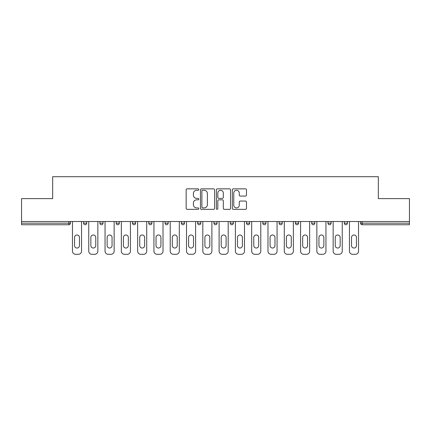 <?xml version="1.0" encoding="UTF-8"?>
<svg xmlns="http://www.w3.org/2000/svg" width="431" height="431" viewBox="0 0 431 431"><rect width="100%" height="100%" fill="white"/><g stroke="black" fill="none" stroke-linecap="round" stroke-linejoin="round"><path stroke-width="0.65" d="M198.788 189.57A0.717 0.717 0 0 0 198.071 188.853L187.178 188.853A1.024 1.024 0 0 0 186.154 189.877L186.154 208.329A1.024 1.024 0 0 0 187.178 209.353L198.071 209.353A0.717 0.717 0 0 0 198.788 208.636A0.717 0.717 0 0 0 198.071 207.92L196.66 207.92A3.281 3.281 0 0 1 193.384 204.639L193.384 203.103A3.281 3.281 0 0 1 196.66 199.822L198.071 199.822A0.717 0.717 0 0 0 198.788 199.1A0.717 0.717 0 0 0 198.071 198.384L196.66 198.384A3.281 3.281 0 0 1 193.384 195.103L193.384 193.567A3.281 3.281 0 0 1 196.66 190.286L198.071 190.286A0.717 0.717 0 0 0 198.788 189.57M245.46 196.078A1.024 1.024 0 0 0 246.484 195.054L246.484 189.877A1.024 1.024 0 0 0 245.46 188.853L233.365 188.853A1.024 1.024 0 0 0 232.336 189.877L232.336 208.329A1.024 1.024 0 0 0 233.365 209.353L245.46 209.353A1.024 1.024 0 0 0 246.484 208.329L246.484 202.074A1.024 1.024 0 0 0 245.46 201.051L240.282 201.051A1.024 1.024 0 0 0 239.259 202.074L239.259 205.178A2.742 2.742 0 0 1 236.517 207.92A2.742 2.742 0 0 1 233.774 205.178L233.774 193.029A2.742 2.742 0 0 1 236.517 190.286A2.742 2.742 0 0 1 239.259 193.029L239.259 195.054A1.024 1.024 0 0 0 240.282 196.078L245.46 196.078M21.55 221.507L21.55 198.632L52.674 198.632L52.674 176.699L378.326 176.699L378.326 198.632L409.45 198.632L409.45 221.507L21.55 221.507L21.55 223.177L68.863 223.177L68.863 221.507M214.6 189.877A1.024 1.024 0 0 0 213.577 188.853L201.482 188.853A1.024 1.024 0 0 0 200.458 189.877L200.458 208.329A1.024 1.024 0 0 0 201.482 209.353L213.577 209.353A1.024 1.024 0 0 0 214.6 208.329L214.6 189.877M217.423 188.853L229.518 188.853A1.024 1.024 0 0 1 230.542 189.877L230.542 208.329A1.024 1.024 0 0 1 229.518 209.353L224.341 209.353A1.024 1.024 0 0 1 223.317 208.329L223.317 200.846A1.024 1.024 0 0 0 222.294 199.822L218.856 199.822A1.024 1.024 0 0 0 217.833 200.846L217.833 208.636A0.717 0.717 0 0 1 217.116 209.353A0.717 0.717 0 0 1 216.4 208.636L216.4 189.877A1.024 1.024 0 0 1 217.423 188.853M68.863 224.745A1.568 1.568 0 0 0 70.431 223.177L68.863 223.177L68.863 224.745A1.568 1.568 0 0 0 70.431 223.177L70.431 221.507L70.431 223.177A1.568 1.568 0 0 1 68.863 224.745L21.55 224.745L21.55 223.177M409.45 221.507L409.45 224.745L362.137 224.745A1.568 1.568 0 0 1 360.569 223.177L360.569 221.507L360.569 223.177L409.45 223.177M83.587 221.507L83.587 223.177L83.587 221.507M85.155 224.745A1.568 1.568 0 0 1 83.587 223.177A1.568 1.568 0 0 0 85.155 224.745A1.568 1.568 0 0 0 86.723 223.177L86.723 221.507L86.723 223.177A1.568 1.568 0 0 1 85.155 224.745A1.568 1.568 0 0 1 83.587 223.177L86.723 223.177A1.568 1.568 0 0 1 85.155 224.745M99.884 223.177A1.568 1.568 0 0 0 101.447 224.745A1.568 1.568 0 0 0 103.014 223.177A1.568 1.568 0 0 1 101.447 224.745A1.568 1.568 0 0 0 103.014 223.177L103.014 221.507L103.014 223.177L99.884 223.177A1.568 1.568 0 0 0 101.447 224.745A1.568 1.568 0 0 1 99.884 223.177L99.884 221.507M116.176 221.507L116.176 223.177L116.176 221.507M119.306 221.507L119.306 223.177L119.306 221.507M135.603 221.507L135.603 223.177L132.468 223.177A1.568 1.568 0 0 0 134.036 224.745A1.568 1.568 0 0 1 132.468 223.177L132.468 221.507M148.76 223.177A1.568 1.568 0 0 0 150.327 224.745A1.568 1.568 0 0 0 151.895 223.177A1.568 1.568 0 0 1 150.327 224.745A1.568 1.568 0 0 0 151.895 223.177L151.895 221.507L151.895 223.177L148.76 223.177A1.568 1.568 0 0 0 150.327 224.745A1.568 1.568 0 0 1 148.76 223.177L148.76 221.507M165.057 221.507L165.057 223.177L165.057 221.507M168.187 221.507L168.187 223.177L168.187 221.507M181.349 221.507L181.349 223.177L181.349 221.507M184.479 221.507L184.479 223.177L184.479 221.507M197.64 223.177A1.568 1.568 0 0 0 199.208 224.745A1.568 1.568 0 0 0 200.776 223.177A1.568 1.568 0 0 1 199.208 224.745A1.568 1.568 0 0 0 200.776 223.177L200.776 221.507L200.776 223.177L197.64 223.177A1.568 1.568 0 0 0 199.208 224.745A1.568 1.568 0 0 1 197.64 223.177L197.64 221.507M213.932 223.177A1.568 1.568 0 0 0 215.5 224.745A1.568 1.568 0 0 0 217.068 223.177L217.068 221.507L217.068 223.177L213.932 223.177A1.568 1.568 0 0 0 215.5 224.745A1.568 1.568 0 0 1 213.932 223.177L213.932 221.507M230.224 221.507L230.224 223.177L230.224 221.507M233.36 221.507L233.36 223.177A1.568 1.568 0 0 1 231.792 224.745A1.568 1.568 0 0 1 230.224 223.177L233.36 223.177A1.568 1.568 0 0 1 231.792 224.745M246.521 221.507L246.521 223.177L246.521 221.507M249.651 221.507L249.651 223.177L249.651 221.507M265.943 221.507L265.943 223.177A1.568 1.568 0 0 1 264.381 224.745A1.568 1.568 0 0 1 262.813 223.177L262.813 221.507M279.105 221.507L279.105 223.177L279.105 221.507M282.24 221.507L282.24 223.177L282.24 221.507M298.532 221.507L298.532 223.177A1.568 1.568 0 0 1 296.964 224.745A1.568 1.568 0 0 1 295.397 223.177L295.397 221.507M314.824 221.507L314.824 223.177A1.568 1.568 0 0 1 313.256 224.745A1.568 1.568 0 0 1 311.694 223.177L311.694 221.507M331.116 221.507L331.116 223.177A1.568 1.568 0 0 1 329.553 224.745A1.568 1.568 0 0 1 327.986 223.177L327.986 221.507M347.413 221.507L347.413 223.177A1.568 1.568 0 0 1 345.845 224.745A1.568 1.568 0 0 1 344.277 223.177L344.277 221.507M117.744 224.745A1.568 1.568 0 0 1 116.176 223.177A1.568 1.568 0 0 0 117.744 224.745A1.568 1.568 0 0 0 119.306 223.177A1.568 1.568 0 0 1 117.744 224.745A1.568 1.568 0 0 1 116.176 223.177L119.306 223.177A1.568 1.568 0 0 1 117.744 224.745M135.603 223.177A1.568 1.568 0 0 1 134.036 224.745A1.568 1.568 0 0 0 135.603 223.177A1.568 1.568 0 0 1 134.036 224.745A1.568 1.568 0 0 1 132.468 223.177M166.619 224.745A1.568 1.568 0 0 1 165.057 223.177A1.568 1.568 0 0 0 166.619 224.745A1.568 1.568 0 0 0 168.187 223.177A1.568 1.568 0 0 1 166.619 224.745A1.568 1.568 0 0 1 165.057 223.177L168.187 223.177A1.568 1.568 0 0 1 166.619 224.745M182.916 224.745A1.568 1.568 0 0 1 181.349 223.177L184.479 223.177A1.568 1.568 0 0 1 182.916 224.745A1.568 1.568 0 0 0 184.479 223.177A1.568 1.568 0 0 1 182.916 224.745M248.084 224.745A1.568 1.568 0 0 1 246.521 223.177A1.568 1.568 0 0 0 248.084 224.745A1.568 1.568 0 0 0 249.651 223.177A1.568 1.568 0 0 1 248.084 224.745A1.568 1.568 0 0 1 246.521 223.177L249.651 223.177M280.673 224.745A1.568 1.568 0 0 1 279.105 223.177A1.568 1.568 0 0 0 280.673 224.745A1.568 1.568 0 0 0 282.24 223.177A1.568 1.568 0 0 1 280.673 224.745A1.568 1.568 0 0 1 279.105 223.177L282.24 223.177M202.608 190.286A0.717 0.717 0 0 0 201.891 191.003L201.891 207.203A0.717 0.717 0 0 0 202.608 207.92L204.095 207.92A3.281 3.281 0 0 0 207.376 204.639L207.376 193.567A3.281 3.281 0 0 0 204.095 190.286L202.608 190.286M223.317 193.077A2.742 2.742 0 0 0 220.575 190.335A2.742 2.742 0 0 0 217.833 193.077L217.833 197.36A1.024 1.024 0 0 0 218.856 198.384L222.294 198.384A1.024 1.024 0 0 0 223.317 197.36L223.317 193.077M81.551 221.507L81.551 251.165A3.136 3.136 0 0 1 78.42 254.301L75.597 254.301A3.136 3.136 0 0 1 72.467 251.165L72.467 221.507M74.552 237.433A2.457 2.457 0 0 1 77.009 234.981A2.457 2.457 0 0 1 79.466 237.433L79.466 245.578A2.457 2.457 0 0 1 77.009 248.035A2.457 2.457 0 0 1 74.552 245.578L74.552 237.433M97.848 221.507L97.848 251.165A3.136 3.136 0 0 1 94.712 254.301L91.895 254.301A3.136 3.136 0 0 1 88.759 251.165L88.759 221.507M90.849 237.433A2.457 2.457 0 0 1 93.301 234.981A2.457 2.457 0 0 1 95.757 237.433L95.757 245.578A2.457 2.457 0 0 1 93.301 248.035A2.457 2.457 0 0 1 90.849 245.578L90.849 237.433M114.14 221.507L114.14 251.165A3.136 3.136 0 0 1 111.004 254.301L108.186 254.301A3.136 3.136 0 0 1 105.051 251.165L105.051 221.507M107.141 237.433A2.457 2.457 0 0 1 109.593 234.981A2.457 2.457 0 0 1 112.049 237.433L112.049 245.578A2.457 2.457 0 0 1 109.593 248.035A2.457 2.457 0 0 1 107.141 245.578L107.141 237.433M130.431 221.507L130.431 251.165A3.136 3.136 0 0 1 127.296 254.301L124.478 254.301A3.136 3.136 0 0 1 121.343 251.165L121.343 221.507M123.433 237.433A2.457 2.457 0 0 1 125.89 234.981A2.457 2.457 0 0 1 128.341 237.433L128.341 245.578A2.457 2.457 0 0 1 125.89 248.035A2.457 2.457 0 0 1 123.433 245.578L123.433 237.433M146.723 221.507L146.723 251.165A3.136 3.136 0 0 1 143.593 254.301L140.77 254.301A3.136 3.136 0 0 1 137.64 251.165L137.64 221.507M139.725 237.433A2.457 2.457 0 0 1 142.182 234.981A2.457 2.457 0 0 1 144.638 237.433L144.638 245.578A2.457 2.457 0 0 1 142.182 248.035A2.457 2.457 0 0 1 139.725 245.578L139.725 237.433M163.015 221.507L163.015 251.165A3.136 3.136 0 0 1 159.885 254.301L157.062 254.301A3.136 3.136 0 0 1 153.932 251.165L153.932 221.507M156.022 237.433A2.457 2.457 0 0 1 158.473 234.981A2.457 2.457 0 0 1 160.93 237.433L160.93 245.578A2.457 2.457 0 0 1 158.473 248.035A2.457 2.457 0 0 1 156.022 245.578L156.022 237.433M179.312 221.507L179.312 251.165A3.136 3.136 0 0 1 176.177 254.301L173.359 254.301A3.136 3.136 0 0 1 170.223 251.165L170.223 221.507M172.314 237.433A2.457 2.457 0 0 1 174.765 234.981A2.457 2.457 0 0 1 177.222 237.433L177.222 245.578A2.457 2.457 0 0 1 174.765 248.035A2.457 2.457 0 0 1 172.314 245.578L172.314 237.433M195.604 221.507L195.604 251.165A3.136 3.136 0 0 1 192.468 254.301L189.651 254.301A3.136 3.136 0 0 1 186.515 251.165L186.515 221.507M188.606 237.433A2.457 2.457 0 0 1 191.062 234.981A2.457 2.457 0 0 1 193.514 237.433L193.514 245.578A2.457 2.457 0 0 1 191.062 248.035A2.457 2.457 0 0 1 188.606 245.578L188.606 237.433M211.896 221.507L211.896 251.165A3.136 3.136 0 0 1 208.766 254.301L205.943 254.301A3.136 3.136 0 0 1 202.812 251.165L202.812 221.507M204.897 237.433A2.457 2.457 0 0 1 207.354 234.981A2.457 2.457 0 0 1 209.805 237.433L209.805 245.578A2.457 2.457 0 0 1 207.354 248.035A2.457 2.457 0 0 1 204.897 245.578L204.897 237.433M228.188 221.507L228.188 251.165A3.136 3.136 0 0 1 225.057 254.301L222.234 254.301A3.136 3.136 0 0 1 219.104 251.165L219.104 221.507M221.195 237.433A2.457 2.457 0 0 1 223.646 234.981A2.457 2.457 0 0 1 226.103 237.433L226.103 245.578A2.457 2.457 0 0 1 223.646 248.035A2.457 2.457 0 0 1 221.195 245.578L221.195 237.433M244.485 221.507L244.485 251.165A3.136 3.136 0 0 1 241.349 254.301L238.532 254.301A3.136 3.136 0 0 1 235.396 251.165L235.396 221.507M237.486 237.433A2.457 2.457 0 0 1 239.938 234.981A2.457 2.457 0 0 1 242.394 237.433L242.394 245.578A2.457 2.457 0 0 1 239.938 248.035A2.457 2.457 0 0 1 237.486 245.578L237.486 237.433M260.777 221.507L260.777 251.165A3.136 3.136 0 0 1 257.641 254.301L254.823 254.301A3.136 3.136 0 0 1 251.688 251.165L251.688 221.507M253.778 237.433A2.457 2.457 0 0 1 256.235 234.981A2.457 2.457 0 0 1 258.686 237.433L258.686 245.578A2.457 2.457 0 0 1 256.235 248.035A2.457 2.457 0 0 1 253.778 245.578L253.778 237.433M277.068 221.507L277.068 251.165A3.136 3.136 0 0 1 273.938 254.301L271.115 254.301A3.136 3.136 0 0 1 267.985 251.165L267.985 221.507M270.07 237.433A2.457 2.457 0 0 1 272.527 234.981A2.457 2.457 0 0 1 274.978 237.433L274.978 245.578A2.457 2.457 0 0 1 272.527 248.035A2.457 2.457 0 0 1 270.07 245.578L270.07 237.433M293.36 221.507L293.36 251.165A3.136 3.136 0 0 1 290.23 254.301L287.407 254.301A3.136 3.136 0 0 1 284.277 251.165L284.277 221.507M286.362 237.433A2.457 2.457 0 0 1 288.818 234.981A2.457 2.457 0 0 1 291.275 237.433L291.275 245.578A2.457 2.457 0 0 1 288.818 248.035A2.457 2.457 0 0 1 286.362 245.578L286.362 237.433M309.657 221.507L309.657 251.165A3.136 3.136 0 0 1 306.522 254.301L303.704 254.301A3.136 3.136 0 0 1 300.569 251.165L300.569 221.507M302.659 237.433A2.457 2.457 0 0 1 305.11 234.981A2.457 2.457 0 0 1 307.567 237.433L307.567 245.578A2.457 2.457 0 0 1 305.11 248.035A2.457 2.457 0 0 1 302.659 245.578L302.659 237.433M325.949 221.507L325.949 251.165A3.136 3.136 0 0 1 322.814 254.301L319.996 254.301A3.136 3.136 0 0 1 316.86 251.165L316.86 221.507M318.951 237.433A2.457 2.457 0 0 1 321.407 234.981A2.457 2.457 0 0 1 323.859 237.433L323.859 245.578A2.457 2.457 0 0 1 321.407 248.035A2.457 2.457 0 0 1 318.951 245.578L318.951 237.433M342.241 221.507L342.241 251.165A3.136 3.136 0 0 1 339.105 254.301L336.288 254.301A3.136 3.136 0 0 1 333.152 251.165L333.152 221.507M335.243 237.433A2.457 2.457 0 0 1 337.699 234.981A2.457 2.457 0 0 1 340.151 237.433L340.151 245.578A2.457 2.457 0 0 1 337.699 248.035A2.457 2.457 0 0 1 335.243 245.578L335.243 237.433M358.533 221.507L358.533 251.165A3.136 3.136 0 0 1 355.403 254.301L352.58 254.301A3.136 3.136 0 0 1 349.449 251.165L349.449 221.507M351.534 237.433A2.457 2.457 0 0 1 353.991 234.981A2.457 2.457 0 0 1 356.448 237.433L356.448 245.578A2.457 2.457 0 0 1 353.991 248.035A2.457 2.457 0 0 1 351.534 245.578L351.534 237.433M362.137 221.507L362.137 224.745M215.5 224.745A1.568 1.568 0 0 0 217.068 223.177M264.381 224.745A1.568 1.568 0 0 0 265.943 223.177L262.813 223.177M296.964 224.745A1.568 1.568 0 0 0 298.532 223.177L295.397 223.177M313.256 224.745A1.568 1.568 0 0 0 314.824 223.177L311.694 223.177M329.553 224.745A1.568 1.568 0 0 0 331.116 223.177L327.986 223.177M345.845 224.745A1.568 1.568 0 0 0 347.413 223.177L344.277 223.177"/></g></svg>
